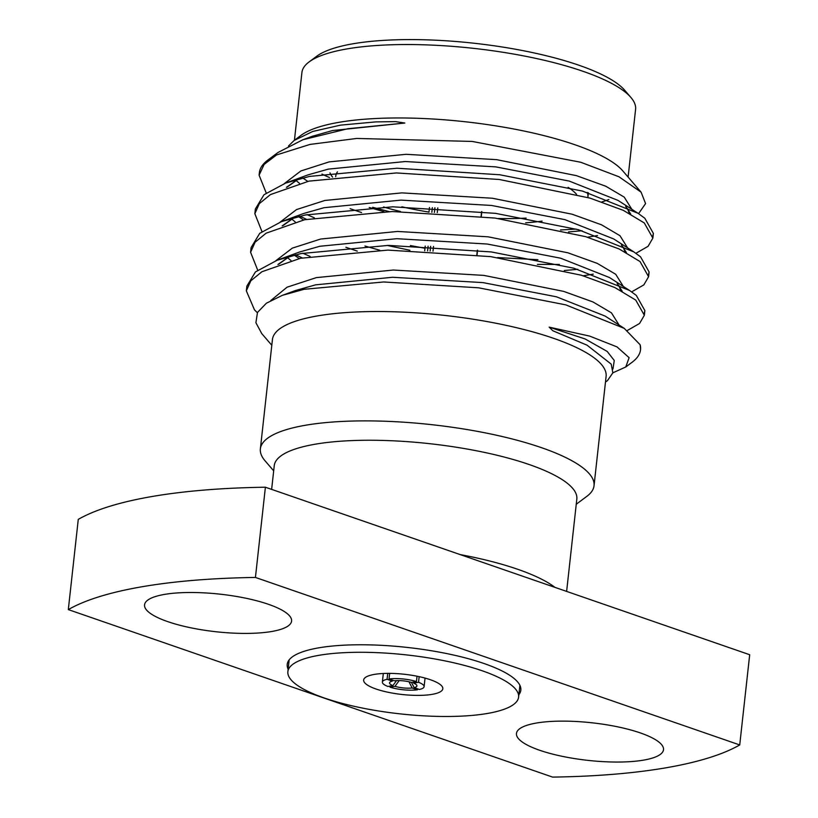 <?xml version="1.0" encoding="UTF-8"?>
<svg xmlns="http://www.w3.org/2000/svg" width="818" height="818" viewBox="0 0 818 818"><rect width="100%" height="100%" fill="white"/><g stroke="black" fill="none" stroke-linecap="round" stroke-linejoin="round"><path stroke-width="1.23" d="M418.54 682.294L413.601 683.142A13.773 3.517 6.3 0 1 416.536 684.911A13.773 3.517 6.3 0 1 414.143 687.641L419.399 689.462A20.992 5.368 -173.7 0 0 424.102 686.68A20.992 5.368 -173.7 0 0 418.54 682.294L419.164 676.66M390.145 686.087L390.022 687.192A20.992 5.368 -173.7 0 0 417.425 689.799L417.538 688.817M387.067 679.298A20.992 5.368 -173.7 0 0 382.364 682.079A20.992 5.368 -173.7 0 0 387.926 686.466L392.865 685.617A13.773 3.517 6.3 0 1 390.135 681.997A13.773 3.517 6.3 0 1 392.323 681.118L387.067 679.298L387.732 673.367M417.037 676.21L416.454 681.568A20.992 5.368 -173.7 0 0 389.041 678.96L389.654 673.367M417.425 689.799L412.17 687.979A13.773 3.517 6.3 0 1 394.961 686.343L390.022 687.192M389.041 678.96L394.296 680.78A13.773 3.517 6.3 0 1 411.515 682.416L416.454 681.568M412.17 687.979L408.969 681.762M399.194 680.586L394.961 686.343M392.865 685.617L396.546 680.607M411.444 682.396L414.143 687.641M278.1 152.424L267.895 160.031A199.142 50.869 -173.7 0 1 276.545 154.95L264.112 164.449L259.101 175.144L266.218 192.987M299.869 216.197L306.494 219.336M387.067 245.41L409.9 250.277M537.406 264.408L559.379 264.449M635.923 253.294L648.091 246.31L652.856 238.13L644.287 222.956L623.336 210.359L589.942 198.089L499.266 179.479L396.454 172.946L308.969 181.126L270.4 194.602L259.337 203.641L254.848 213.702L261.964 231.566M295.605 254.776L302.241 257.915M631.67 291.873L643.838 284.889L648.592 276.709L640.024 261.535L619.073 248.938L585.678 236.668L495.002 218.058L392.2 211.525L304.715 219.705L266.147 233.171L255.083 242.21L250.584 252.271L257.701 270.144M627.355 330.472L639.564 323.478L644.339 315.278L635.77 300.114L614.819 287.517L581.424 275.247L490.749 256.627L387.936 250.103L300.451 258.284L261.893 271.75L250.829 280.789L246.33 290.84L254.47 309.848L257.343 312.701M267.895 160.031A199.142 50.869 -173.7 0 0 259.378 172.608A199.142 50.869 -173.7 0 0 259.306 173.794M307.016 214.623L314.378 217.844M410.421 245.564L424.982 248.253M497.538 257.578L537.927 259.695M652.836 235.727L653.377 233.406L644.809 218.242L638.05 213.293L582.569 191.105L499.788 174.766L396.975 168.232L309.49 176.412L285.676 183.068L263.979 194.756L255.369 208.979L255.277 211.361M302.752 253.202L310.114 256.423M648.582 274.306L649.114 271.995L640.545 256.821L633.797 251.872L578.306 229.684L495.524 213.345L392.722 206.811L305.237 214.991L281.412 221.647L259.715 233.345L251.106 247.568L251.014 249.94M644.318 312.875L644.86 310.574L636.292 295.4L629.533 290.451L574.052 268.263L491.27 251.924L388.458 245.39L300.973 253.57L277.159 260.226L255.451 271.924L246.852 286.147L246.76 288.509M640.566 349.409L640.157 344.787A199.142 50.869 6.3 0 1 640.535 349.736A199.142 50.869 6.3 0 1 632.028 362.313L625.76 366.985L612.856 372.834M273.682 470.841L265.052 460.8A167.854 42.873 6.3 0 1 260.369 448.888L272.435 339.531A167.854 42.873 6.3 0 1 317.64 315.881A167.854 42.873 6.3 0 1 502.917 324.654A167.854 42.873 6.3 0 1 606.107 376.372L594.032 485.728A167.854 42.873 6.3 0 1 586.864 496.332L576.25 504.246M640.157 344.787L624.226 328.355L565.739 304.858L478.612 287.813L383.601 281.975L304.071 289.306L282.322 295.349L266.392 303.212L257.486 312.435L255.901 322.711L261.74 333.56M605.473 382.098L607.488 380.585L612.866 372.814L611.189 364.112L587.017 345.155L552.815 330.738L549.154 327.128L589.706 336.116L616.966 346.873L629.124 357.681L625.76 366.985M288.468 146.013L294.153 140.461L300.983 135.369A167.854 42.873 6.3 0 1 339.01 122.322A167.854 42.873 6.3 0 1 503.152 127.076A167.854 42.873 6.3 0 1 622.795 170.901L641.097 192.179L645.576 203.58L638.582 213.631M294.153 140.461L312.732 131.463L340.523 125.134L375.871 121.892L395.615 121.626L404.859 123.037L347.844 128.723L302.772 139.786L278.11 152.434M276.545 154.95L310.012 144.418L356.76 138.447L472.221 141.432L580.729 162.25L618.97 176.77L641.097 192.179M576.179 229.101L560.514 229.96M388.959 211.565L372.701 207.302M608.878 199.49A167.854 42.873 6.3 0 1 601.915 201.923M329.501 177.547A167.854 42.873 6.3 0 1 321.944 174.07M554.972 587.375L749.687 654.727L739.728 744.942A361.3 92.291 6.3 0 1 552.61 777.1L68.313 609.604L78.272 519.379A361.3 92.291 6.3 0 1 265.39 487.221L554.972 587.375A152.199 38.875 6.3 0 0 460.105 554.573M68.313 609.604A361.3 92.291 6.3 0 1 255.431 577.447L265.39 487.221M255.431 577.447L739.728 744.942M518.878 694.676A117.516 30.021 -173.7 0 0 520.831 690.167A117.516 30.021 -173.7 0 0 407.313 647.437A117.516 30.021 -173.7 0 0 287.21 664.38A117.516 30.021 -173.7 0 0 288.13 669.196M268.427 604.298A73.968 18.896 6.3 0 1 291.586 621.077A73.968 18.896 6.3 0 1 215.993 631.741A73.968 18.896 6.3 0 1 144.541 604.839A73.968 18.896 6.3 0 1 189.817 592.498A73.968 18.896 6.3 0 1 268.427 604.298M640.341 732.928A73.968 18.896 6.3 0 1 663.5 749.707A73.968 18.896 6.3 0 1 587.907 760.372A73.968 18.896 6.3 0 1 516.455 733.47A73.968 18.896 6.3 0 1 561.731 721.128A73.968 18.896 6.3 0 1 640.341 732.928M271.637 489.389L274.255 465.646A152.199 38.875 6.3 0 1 315.247 444.194A152.199 38.875 6.3 0 1 483.254 452.149A152.199 38.875 6.3 0 1 576.823 499.052L566.629 591.414M260.369 448.888A167.854 42.873 6.3 0 1 305.564 425.237A167.854 42.873 6.3 0 1 490.841 434.01A167.854 42.873 6.3 0 1 594.032 485.728M628.112 177.077L635.586 109.377A167.854 42.873 -173.7 0 0 630.903 97.465A167.854 42.873 -173.7 0 0 511.26 53.64A167.854 42.873 -173.7 0 0 347.118 48.896A167.854 42.873 -173.7 0 0 309.081 61.933A167.854 42.873 -173.7 0 0 301.914 72.536L294.439 140.246M309.081 61.933L316.73 56.237A160.625 41.033 6.3 0 1 474.021 43.231A160.625 41.033 6.3 0 1 624.686 90.236L630.903 97.465M329.991 172.833A130.072 33.221 -173.7 0 0 332.589 177.117M401.894 206.801A130.072 33.221 -173.7 0 0 428.969 212.087M498.407 218.518A130.072 33.221 -173.7 0 0 526.138 218.089M587.825 197.465A130.072 33.221 -173.7 0 0 587.917 196.893A130.072 33.221 -173.7 0 0 587.273 192.445M568.121 187.353A122.843 31.381 6.3 0 1 576.537 194.326M542.109 221.105A122.843 31.381 6.3 0 1 525.667 222.803M400.483 211.504A122.843 31.381 6.3 0 1 383.591 206.964M335.717 176.708A122.843 31.381 6.3 0 1 337.445 171.852M424.706 250.768L425.227 246.065M428.959 212.199L429.481 207.486M427.589 250.901L428.1 246.187M431.843 212.322L432.364 207.619M477.047 254.93L477.569 250.216M481.311 216.351L481.833 211.637M433.008 251.187L433.53 246.474M437.262 212.608L437.783 207.895M434.91 207.741L434.389 212.455M430.646 246.32L430.125 251.034M324.204 697.958A116.074 29.652 -173.7 0 0 447.558 716.486A116.074 29.652 -173.7 0 0 518.602 697.12A116.074 29.652 -173.7 0 0 406.485 654.911A116.074 29.652 -173.7 0 0 287.864 671.639A116.074 29.652 -173.7 0 0 324.204 697.958M376.116 689.042A39.826 10.174 -173.7 0 0 418.448 695.392A39.826 10.174 -173.7 0 0 442.824 688.746A39.826 10.174 -173.7 0 0 404.348 674.267A39.826 10.174 -173.7 0 0 363.652 680.014A39.826 10.174 -173.7 0 0 376.116 689.042M302.732 177.956L307.783 181.381M369.215 207.465L383.969 211.657M568.52 231.934L582.079 230.748M631.844 209.296L624.226 197.118L605.78 186.228L576.393 175.635L496.598 159.653L406.137 154.305L329.153 161.882L300.809 170.993L284.367 183.559M298.478 216.535L303.529 219.96M364.951 246.034L379.716 250.226M564.267 270.513L577.825 269.326M627.58 247.874L619.972 235.696L601.516 224.807L572.13 214.214L492.334 198.232L401.873 192.884L324.889 200.461L296.556 209.561L280.104 222.138M294.214 255.114L299.265 258.539M623.326 286.453L615.709 274.275L597.263 263.386L567.866 252.793L488.08 236.811L397.62 231.453L320.636 239.04L292.292 248.14L275.85 260.717M619.062 325.032L611.455 312.854L592.999 301.965L563.612 291.372L483.816 275.39L393.356 270.032L316.372 277.619L287.067 287.19L270.85 300.472M612.979 368.979L614.257 360.462L607.191 351.433L585.146 338.969L549.154 327.128M404.859 123.037L332.609 130.532L312.323 136.279L302.772 139.786M295.911 180.4L299.49 183.355M350.155 208.692L361.556 212.557M587.447 237.21L597.508 235.564M630.688 214.009L625.893 206.606M638.05 213.293L617.968 200.379L569.144 181.054L495.8 166.882L405.339 161.535L328.355 169.111L308.059 174.858L285.676 183.068M298.161 179.132L286.433 187.322M291.658 218.968L295.226 221.934M345.891 247.271L357.292 251.136M583.183 275.789L593.255 274.142M626.424 252.588L621.639 245.185M633.797 251.872L613.705 238.948L564.89 219.633L491.536 205.461L401.076 200.113L324.092 207.69L303.795 213.437L281.412 221.647M293.897 217.711L282.169 225.901M287.394 257.547L290.973 260.513M622.171 291.157L617.375 283.764M629.533 290.451L609.451 277.527L560.627 258.202L487.283 244.04L396.822 238.692L319.838 246.269L299.541 252.016L277.159 260.226M289.644 256.29L277.916 264.48M624.226 328.355L605.187 316.106L556.373 296.781L483.019 282.619L392.558 277.271L315.574 284.848L295.278 290.594L282.322 295.349M424.102 686.68L425.053 678.091M382.364 682.079L383.315 673.48M640.535 349.736L640.596 349.133M644.339 315.267L644.86 310.564M648.592 276.699L649.114 271.985M652.856 238.12L653.377 233.396M246.33 290.84L246.852 286.136M250.584 252.271L251.106 247.557M254.848 213.692L255.369 208.979M259.101 175.113L259.378 172.608M271.801 345.268L261.729 333.56M625.668 206.494L627.518 208.723L629.257 213.253M298.284 179.101L287.22 187.046M621.404 245.073L623.265 247.302L624.993 251.832M294.02 217.68L282.967 225.625M617.14 283.652L619.001 285.881L620.739 290.41M289.766 256.259L278.703 264.204M587.917 196.893L588.367 192.762M476.822 254.899L477.344 250.185M481.086 216.32L481.597 211.606M289.163 659.87L287.864 671.639M519.911 685.341L518.602 697.12"/></g></svg>
